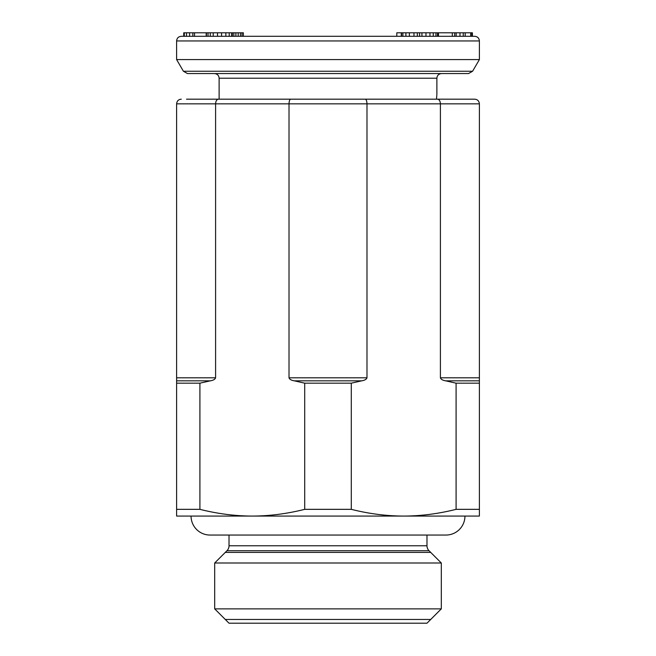 <?xml version="1.0" encoding="UTF-8"?>
<svg xmlns="http://www.w3.org/2000/svg" width="656" height="656" viewBox="0 0 656 656"><rect width="100%" height="100%" fill="white"/><g stroke="black" fill="none" stroke-linecap="round" stroke-linejoin="round"><path stroke-width="0.98" d="M218.489 99.179C216.734 99.441 215.775 100.991 215.594 103.837L215.594 377.807C215.029 379.34 213.274 380.349 210.338 380.833L199.908 383.178L199.908 509.343L176.612 509.343L176.612 516.067L403.694 516.067C386.392 516.026 368.926 513.779 351.288 509.343L351.288 383.178L361.718 380.833C364.662 380.349 366.417 379.34 366.983 377.807L366.983 103.837C366.868 100.991 366.286 99.441 365.22 99.179L474.731 99.179C477.543 99.441 479.093 100.991 479.388 103.837L479.388 380.833L445.662 380.833C442.726 380.349 440.971 379.34 440.406 377.807L440.406 103.837L479.388 103.837M401.546 32.8L401.546 36.293L181.277 36.293C178.416 36.597 176.866 38.146 176.612 40.951L479.388 40.951C479.134 38.146 477.584 36.597 474.723 36.293L472.402 36.293L472.402 32.8L396.814 32.8L396.814 36.293L328 36.293L474.723 36.293M328 36.293L243.36 36.293L243.36 32.8L183.737 32.8L183.737 36.293L192.839 36.293L192.839 32.8M194.529 32.8L194.529 36.293L206.189 36.293L206.189 32.8M225.844 32.8L225.844 36.293L243.36 36.293M463.259 32.8L463.259 36.293L472.402 36.293M452.304 32.8L452.304 36.293L456.166 36.293L456.166 32.8M402.882 32.8L402.882 36.293L405.9 36.293L405.9 32.8M435.953 32.8L435.953 36.293L437.511 36.293L437.511 32.8M419.594 32.8L419.594 36.293L425.974 36.293L425.974 32.8M436.478 99.179L436.822 95.087M472.582 71.25L183.418 71.25L187.444 73.554L468.556 73.554L472.582 71.25L479.388 59.581L479.388 40.951M183.418 71.25L176.612 59.581L479.388 59.581M189.609 36.293L189.609 32.8M186.501 36.293L186.501 32.8M184.303 36.293L184.303 32.8M232.347 36.293L232.347 32.8M231.683 36.293L231.683 32.8M229.223 36.293L229.223 32.8M221.572 36.293L221.572 32.8M217.513 36.293L217.513 32.8M213.225 36.293L213.225 32.8M210.289 36.293L210.289 32.8M208.026 36.293L208.026 32.8M206.435 36.293L206.435 32.8M242.023 36.293L242.023 32.8M240.449 36.293L240.449 32.8M238.185 36.293L238.185 32.8M235.889 36.293L235.889 32.8M233.856 36.293L233.856 32.8M471.828 36.293L471.828 32.8M470.696 36.293L470.696 32.8M465.186 36.293L465.186 32.8M459.987 36.293L459.987 32.8M454.682 36.293L454.682 32.8M417.339 36.293L417.339 32.8M413.969 36.293L413.969 32.8M409.393 36.293L409.393 32.8M401.292 36.293L401.292 32.8M438.462 36.293L438.462 32.8M433.255 36.293L433.255 32.8M429.951 36.293L429.951 32.8M421.939 36.293L421.939 32.8M214.692 562.996L226.968 550.72A6.986 6.986 0 0 0 229.018 545.776L426.982 545.776A6.986 6.986 0 0 0 429.032 550.72L441.308 562.996L214.692 562.996L214.692 608.875L229.018 623.2L426.982 623.2L441.308 608.875L214.692 608.875M403.694 516.067L479.388 516.067L479.388 509.343L456.092 509.343C438.462 513.779 420.996 516.026 403.694 516.067M199.908 509.343C217.546 513.779 235.012 516.026 252.306 516.067C269.608 516.026 287.074 513.779 304.712 509.343L351.288 509.343M210.338 380.833L176.612 380.833L176.612 509.343M176.612 380.833L176.612 103.837L440.406 103.837C440.225 100.991 439.266 99.441 437.511 99.179L365.22 99.179M361.718 380.833L294.282 380.833C291.338 380.349 289.583 379.34 289.017 377.807L289.017 103.837C289.132 100.991 289.714 99.441 290.78 99.179M479.388 509.343L479.388 380.833M186.517 99.179L469.483 99.179M441.308 608.875L441.308 562.996M426.982 535.05L426.982 545.776M229.018 535.05L229.018 545.776M294.282 380.833L304.712 383.178L304.712 509.343M445.662 380.833L456.092 383.178L456.092 509.343M479.388 383.178L456.092 383.178M199.908 383.178L176.612 383.178M351.288 383.178L304.712 383.178M181.277 99.179C178.457 99.441 176.907 100.991 176.612 103.837M430.721 552.409L225.279 552.409M225.279 619.461L430.721 619.461M464.948 516.067A18.983 18.983 0 0 1 445.957 535.05L210.043 535.05A18.983 18.983 0 0 1 191.052 516.067M436.88 94.521L436.88 78.212L219.12 78.212C218.866 75.415 217.316 73.857 214.463 73.554M226.968 550.72L429.032 550.72M479.388 377.807L440.406 377.807M215.594 377.807L176.612 377.807M366.983 377.807L289.017 377.807M219.12 99.179L219.12 78.212M436.88 78.212C437.134 75.415 438.684 73.857 441.537 73.554M176.612 59.581L176.612 40.951"/></g></svg>
